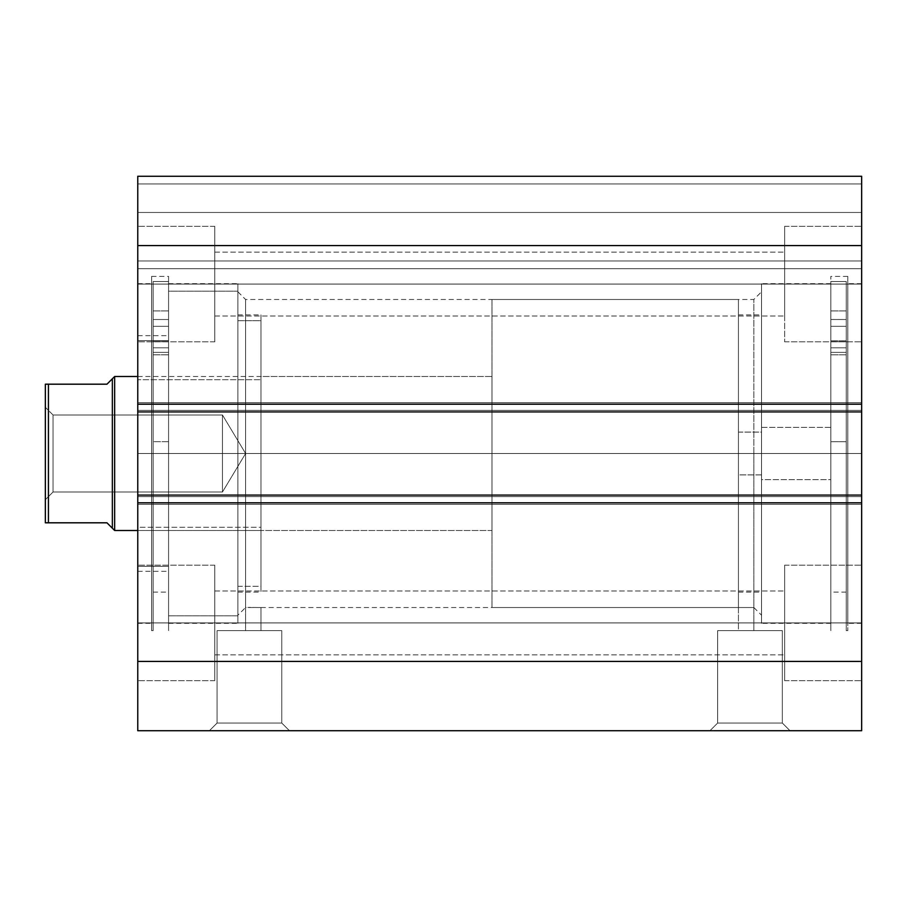 <?xml version="1.0" encoding="UTF-8"?>
<svg xmlns="http://www.w3.org/2000/svg" width="907" height="907" viewBox="0 0 907 907"><rect width="100%" height="100%" fill="white"/><g stroke="black" fill="none" stroke-linecap="round" stroke-linejoin="round"><path stroke-width="0.68" stroke-dasharray="4.54 3.4" d="M753.842 453.5L753.842 299.48L753.842 453.5L761.54 453.5L753.842 453.5L753.842 299.48L753.842 453.5L245.57 453.5L245.57 299.48L245.57 453.5L237.872 453.5L753.842 453.5L245.57 453.5L245.57 299.48L245.57 453.5L753.842 453.5L753.842 630.626L738.434 630.626L738.434 607.52L753.842 607.52L753.252 607.486L753.842 607.52L753.842 453.5L761.54 453.5L761.54 291.782L761.54 453.5L861.65 453.5L861.65 623.302L861.65 453.5L847.784 453.5L847.784 630.626L847.784 453.5L830.846 453.5L830.846 630.626L830.846 453.5L830.846 623.302L830.846 453.5L761.54 453.5L761.54 623.302L761.54 283.698L761.54 615.218L761.54 453.5L830.846 453.5L761.54 453.5L761.54 283.698L761.54 453.5L753.842 453.5L753.842 607.52L738.434 607.52L739.024 607.486L738.434 607.52L738.434 630.626L753.842 630.626L738.434 630.626L753.842 630.626L753.842 453.5M237.872 453.5L237.872 291.782L237.872 453.5L137.762 453.5L137.762 283.698L137.762 453.5L151.628 453.5L151.628 276.374L151.628 453.5L168.566 453.5L168.566 276.374L168.566 453.5L168.566 283.698L168.566 453.5L237.872 453.5L237.872 283.698L237.872 623.302L237.872 283.698L237.872 615.218L237.872 453.5L168.566 453.5L237.872 453.5L237.872 623.302L237.872 453.5L245.57 453.5L245.57 607.52L260.978 607.52L260.978 630.626L245.57 630.626L245.57 607.52L246.16 607.486L245.57 607.52L245.57 453.5L237.872 453.5L237.872 615.218L237.872 453.5M217.079 723.038L281.771 723.038L289.469 730.736L209.381 730.736L217.079 723.038L217.079 630.626L281.771 630.626L281.771 723.038L217.079 723.038L281.771 723.038L281.771 630.626L217.079 630.626L217.079 723.038L209.381 730.736L289.469 730.736L210.152 730.736L289.469 730.736L281.771 723.038L217.079 723.038M717.641 723.038L782.333 723.038L790.031 730.736L709.943 730.736L717.641 723.038L717.641 630.626L782.333 630.626L782.333 723.038L717.641 723.038L782.333 723.038L782.333 630.626L717.641 630.626L717.641 723.038L709.943 730.736L790.031 730.736L710.714 730.736L790.031 730.736L782.333 723.038L717.641 723.038M214.766 284.084L214.766 226.319L214.766 284.084L137.762 284.084L214.766 284.084L214.766 226.319L214.766 284.084L137.762 284.084L137.762 226.319L137.762 284.084L214.766 284.084L214.766 252.123L214.766 284.084L784.646 284.084L784.646 226.319L784.646 284.084L861.65 284.084L784.646 284.084L784.646 226.319L784.646 284.084L861.65 284.084L861.65 226.319L861.65 284.084L214.766 284.084L214.766 252.123L214.766 284.084L784.646 284.084L784.646 252.123L784.646 284.084L214.766 284.084L784.646 284.084L784.646 252.123L784.646 284.084L214.766 284.084L214.766 316.033L214.766 284.084L784.646 284.084L784.646 316.033L784.646 284.084L214.766 284.084L214.766 316.033L214.766 226.319L214.766 341.837L214.766 252.123L214.766 284.084L137.762 284.084L137.762 226.319L137.762 341.837L137.762 226.319L137.762 341.837L137.762 284.084L214.766 284.084L214.766 341.837L214.766 226.319L214.766 341.837L214.766 252.123L214.766 284.084L137.762 284.084L137.762 341.837L137.762 284.084L214.766 284.084L214.766 341.837L214.766 284.084M214.766 622.916L214.766 565.163L214.766 622.916L137.762 622.916L214.766 622.916L214.766 565.163L214.766 622.916L137.762 622.916L137.762 565.163L137.762 622.916L214.766 622.916L214.766 590.967L214.766 622.916L784.646 622.916L784.646 565.163L784.646 622.916L861.65 622.916L784.646 622.916L784.646 565.163L784.646 622.916L861.65 622.916L861.65 565.163L861.65 622.916L214.766 622.916L214.766 590.967L214.766 622.916L784.646 622.916L784.646 590.967L784.646 622.916L214.766 622.916L784.646 622.916L784.646 590.967L784.646 622.916L214.766 622.916L214.766 654.877L214.766 622.916L784.646 622.916L784.646 654.877L784.646 622.916L214.766 622.916L214.766 654.877L214.766 565.163L214.766 680.681L214.766 590.967L214.766 622.916L137.762 622.916L137.762 565.163L137.762 680.681L137.762 565.163L137.762 680.681L137.762 622.916L214.766 622.916L214.766 680.681L214.766 565.163L214.766 680.681L214.766 590.967L214.766 622.916L137.762 622.916L137.762 680.681L137.762 622.916L214.766 622.916L214.766 680.681L214.766 622.916M861.65 284.084L861.65 226.319L861.65 341.837L861.65 226.319L861.65 341.837L861.65 284.084L784.646 284.084L784.646 341.837L784.646 226.319L784.646 316.033L784.646 284.084L861.65 284.084L861.65 341.837L861.65 284.084L784.646 284.084L784.646 341.837L784.646 226.319L784.646 316.033L784.646 284.084L861.65 284.084L861.65 341.837L861.65 284.084M861.65 622.916L861.65 680.681L861.65 565.163L861.65 680.681L861.65 622.916L784.646 622.916L784.646 680.681L784.646 565.163L784.646 654.877L784.646 622.916L861.65 622.916L861.65 680.681L861.65 622.916L784.646 622.916L784.646 680.681L784.646 565.163L784.646 654.877L784.646 622.916L861.65 622.916L861.65 680.681L861.65 622.916M861.65 495.086L861.65 730.736L137.762 730.736L137.762 661.43L137.762 730.736L861.65 730.736L861.65 502.784L137.762 502.784L137.762 661.43L861.65 661.43L137.762 661.43L137.762 495.086L137.762 504.326L137.762 495.086L137.762 502.784L861.65 502.784L861.65 495.086L137.762 495.086L861.65 495.086L861.65 504.326L861.65 495.086L861.65 504.326L137.762 504.326L137.762 495.086L861.65 495.086L137.762 495.086L137.762 504.326L137.762 495.086L861.65 495.086L861.65 504.326L137.762 504.326L861.65 504.326L137.762 504.326L861.65 504.326L137.762 504.326L861.65 504.326L861.65 402.674L861.65 496.628L137.762 496.628L137.762 504.326L137.762 496.628L861.65 496.628L861.65 504.326L137.762 504.326L137.762 495.086L861.65 495.086M861.65 176.264L861.65 411.914L861.65 402.674L861.65 410.372L137.762 410.372L137.762 402.674L137.762 496.628L861.65 496.628L137.762 496.628L137.762 410.372L861.65 410.372L861.65 411.914L137.762 411.914L137.762 402.674L137.762 410.372L137.762 402.674L861.65 402.674L137.762 402.674L861.65 402.674L861.65 411.914L137.762 411.914L137.762 402.674L137.762 411.914L861.65 411.914L137.762 411.914L861.65 411.914L861.65 402.674L137.762 402.674L861.65 402.674L137.762 402.674L861.65 402.674L861.65 410.372L137.762 410.372L861.65 410.372L861.65 402.674L137.762 402.674L137.762 411.914L137.762 404.216L137.762 411.914L861.65 411.914L861.65 245.57L137.762 245.57L137.762 404.216L861.65 404.216L137.762 404.216L137.762 176.264L137.762 268.676L137.762 176.264L137.762 245.57L861.65 245.57L861.65 176.264L137.762 176.264L861.65 176.264L137.762 176.264L861.65 176.264L861.65 212.465L137.762 212.465L137.762 183.962L861.65 183.962L137.762 183.962L137.762 212.465L861.65 212.465L137.762 212.465L861.65 212.465L861.65 260.978L137.762 260.978L137.762 212.465L137.762 260.978L861.65 260.978L861.65 212.465L137.762 212.465L861.65 212.465L137.762 212.465L861.65 212.465L861.65 176.264L137.762 176.264L137.762 183.962L861.65 183.962L137.762 183.962L137.762 176.264L861.65 176.264M861.65 453.5L861.65 283.698L861.65 623.302L861.65 453.5L830.846 453.5L830.846 283.698L830.846 630.626L830.846 276.374L830.846 623.302L830.846 283.698L830.846 453.5L847.784 453.5L847.784 276.374L847.784 630.626L847.784 276.374L847.784 623.302L847.784 283.698L847.784 453.5L861.65 453.5L861.65 283.698L861.65 453.5M137.762 453.5L137.762 283.698L137.762 453.5L168.566 453.5L168.566 630.626L168.566 276.374L168.566 623.302L168.566 283.698L168.566 453.5L151.628 453.5L151.628 630.626L151.628 276.374L151.628 623.302L151.628 283.698L151.628 453.5L137.762 453.5L137.762 623.302L137.762 453.5M247.826 607.418L250.332 607.35L245.57 607.52L245.57 630.626L260.978 630.626L245.57 630.626L260.978 630.626L260.978 607.52L247.826 607.418M784.646 622.916L784.646 680.681L784.646 622.916M784.646 284.084L784.646 341.837L784.646 284.084M137.762 622.916L137.762 680.681L137.762 622.916M137.762 284.084L137.762 341.837L137.762 284.084M137.762 268.676L861.65 268.676L137.762 268.676L861.65 268.676L861.65 260.978L137.762 260.978L137.762 268.676L137.762 260.978L861.65 260.978L861.65 268.676L137.762 268.676M168.566 453.5L168.566 630.626L168.566 453.5L153.158 453.5L168.566 453.5L168.566 630.626L168.566 281.533L153.158 281.533L153.158 630.626L153.158 453.5L168.566 453.5L153.158 453.5L153.158 281.533L168.566 281.533L168.566 630.626L168.566 453.5M151.628 453.5L151.628 623.302L151.628 453.5M830.846 453.5L830.846 276.374L830.846 453.5L846.254 453.511L830.846 453.489L830.846 630.626L830.846 281.533L846.254 281.533L846.254 630.626L846.254 453.489L830.846 453.511L846.254 453.489L846.254 281.533L830.846 281.533L830.846 630.626L830.846 453.511M847.784 453.5L847.784 283.698L847.784 453.5M281.771 630.626L217.079 630.626L281.771 630.626M782.333 630.626L717.641 630.626L782.333 630.626M245.57 607.52L245.57 453.5L245.57 607.52L237.872 615.218M761.54 453.5L761.54 615.218L761.54 453.5M761.54 427.356L830.846 427.356L830.846 284.084L830.846 479.644L761.54 479.644L761.54 284.084L761.54 622.916L761.54 479.644L830.846 479.644L830.846 622.916L830.846 427.356L761.54 427.356M738.434 432.106L761.54 432.106L761.54 314.888L761.54 474.894L738.434 474.894L738.434 314.888L738.434 592.112L738.434 474.894L761.54 474.894L761.54 592.112L761.54 432.106L738.434 432.106M761.54 474.894L761.54 315.001L761.54 474.894M830.846 479.644L830.846 284.22L830.846 479.644M237.872 586.307L260.978 586.307L260.978 314.888L260.978 320.693L237.872 320.693L237.872 592.112L237.872 320.693L260.978 320.693L260.978 591.5L260.978 315.5L260.978 592.112L260.978 586.307L237.872 586.307M260.978 379.716L260.978 530.504L260.978 527.284L137.762 527.284L137.762 530.504L137.762 379.716L260.978 379.716L137.762 379.716L137.762 530.164L137.762 376.496L137.762 527.284L260.978 527.284L260.978 376.496L260.978 530.164L260.978 379.716M137.762 566.387L168.566 566.387L168.566 335.681L168.566 340.613L137.762 340.613L137.762 571.319L137.762 340.613L168.566 340.613L168.566 570.798L168.566 336.202L168.566 571.319L168.566 566.387L137.762 566.387L137.762 570.798L137.762 336.202L137.762 566.387M168.566 615.819L237.872 615.819L237.872 284.084L237.872 291.181L168.566 291.181L168.566 622.916L168.566 291.181L237.872 291.181L237.872 622.168L237.872 284.832L237.872 622.916L237.872 615.819L168.566 615.819L168.566 622.168L168.566 284.832L168.566 615.819M47.255 384.194L45.35 384.194L45.35 522.806L45.35 407.3L53.048 414.998L53.048 492.002L53.048 414.998L45.35 407.3L45.35 499.7L53.048 492.002L222.476 492.002L222.476 414.998L53.048 414.998L53.048 492.002L53.048 414.998L222.476 414.998L222.476 492.002L245.604 453.5L222.476 414.998L245.604 453.5L222.476 492.002L222.476 414.998L222.476 492.002L53.048 492.002L45.35 499.7L45.35 384.194L106.958 384.194L112.343 378.797L112.343 528.203L112.343 378.797M114.656 376.496L114.656 530.504L114.656 376.496M492.002 299.48L738.434 299.48L738.434 607.52L492.002 607.52L492.002 299.48L492.002 607.52L738.434 607.52L738.434 299.48L738.434 607.52L738.434 299.48L492.002 299.48L492.002 607.52L492.002 299.48M137.762 376.496L492.002 376.496L492.002 530.504L137.762 530.504L492.002 530.504L492.002 376.496L260.978 376.496M492.002 530.504L492.002 376.496L492.002 530.504M112.343 528.203L110.983 526.842L112.343 528.203M47.255 522.806L106.958 522.806L48.434 522.806L48.434 384.194L106.958 384.194M106.958 522.806L110.983 526.842M45.35 453.5L45.35 498.816L45.35 453.5M48.434 384.194L48.434 522.806M46.54 522.806L45.769 522.806M153.158 326.316L153.158 310.92L153.158 326.316L168.566 326.316L153.158 326.316L153.158 310.92L153.158 326.316L168.566 326.316L168.566 310.92L168.566 326.316L153.158 326.316L168.566 326.316L168.566 310.92L168.566 326.316L168.566 319.502L153.158 319.502L153.158 281.533L168.566 281.533L168.566 319.502L153.158 319.502L168.566 319.502L168.566 354.807L168.566 347.8L153.158 347.8L153.158 354.807L153.158 340.794L153.158 352.381L168.566 352.381L168.566 441.675L153.158 441.675L153.158 352.381L168.566 352.381L168.566 340.794L168.566 347.8L153.158 347.8L168.566 347.8L168.566 340.794L168.566 352.381L153.158 352.381L153.158 441.675L168.566 441.675L153.158 441.675L153.158 592.112L153.158 441.675L168.566 441.675L168.566 592.112L168.566 352.381L153.158 352.381L153.158 340.794L153.158 347.8L168.566 347.8L168.566 326.316L153.158 326.316L153.158 592.112L153.158 319.502L168.566 319.502L168.566 281.533L153.158 281.533L153.158 341.724L153.158 310.92L153.158 341.724L153.158 326.316L168.566 326.316L168.566 592.112L168.566 310.92L168.566 341.724L168.566 310.92L168.566 326.316L153.158 326.316L153.158 341.724L153.158 326.316L168.566 326.316L168.566 341.724L168.566 326.316L153.158 326.316L153.158 341.724L153.158 326.316M153.158 453.5L153.158 630.626L153.158 453.5M168.566 281.533L168.566 424.215L168.566 281.533M168.566 326.316L168.566 341.724L168.566 326.316M846.254 326.316L846.254 310.92L846.254 326.316L830.846 326.316L846.254 326.316L846.254 310.92L846.254 326.327L830.846 326.327L830.846 310.92L830.846 326.316L830.846 310.92L830.846 326.316L846.254 326.316L830.846 326.316L830.846 319.491L846.254 319.491L846.254 281.533L830.846 281.533L830.846 319.502L846.254 319.502L830.846 319.502L830.846 354.818L830.846 347.812L846.254 347.812L846.254 354.818L846.254 347.8L830.846 347.8L830.846 340.794L830.846 347.812L846.254 347.812L846.254 340.805L846.254 352.381L830.846 352.37L830.846 441.675L846.254 441.675L846.254 352.37L830.846 352.381L830.846 340.805L830.846 352.37L846.254 352.381L846.254 592.112L846.254 441.675L830.846 441.675L830.846 592.112L830.846 441.686L846.254 441.686L830.846 441.686L830.846 352.381L846.254 352.37L846.254 340.794L846.254 347.8L830.846 347.8L830.846 326.316L846.254 326.316L846.254 592.112L846.254 319.502L830.846 319.491L830.846 281.533L846.254 281.533L846.254 341.724L846.254 310.92L846.254 326.316L830.846 326.316L830.846 592.112L830.846 310.92L830.846 341.724L830.846 310.92L830.846 341.724L830.846 326.327L846.254 326.327L846.254 341.724L846.254 326.316L830.846 326.316L846.254 326.316L846.254 341.712L846.254 326.316M846.254 453.511L846.254 630.626L846.254 453.511M830.846 281.533L830.846 424.215L830.846 281.533M830.846 326.316L830.846 341.712L830.846 326.316M237.872 291.782L245.57 299.48L753.842 299.48L761.54 291.782M861.65 623.302L847.784 623.302M847.784 630.626L846.254 630.626M830.846 623.302L761.54 623.302M137.762 283.698L151.628 283.698M151.628 276.374L168.566 276.374M168.566 283.698L237.872 283.698M214.766 226.319L137.762 226.319L214.766 226.319M214.766 565.163L137.762 565.163L214.766 565.163M784.646 226.319L861.65 226.319L784.646 226.319M784.646 565.163L861.65 565.163L784.646 565.163M214.766 590.967L784.646 590.967L214.766 590.967M214.766 252.123L784.646 252.123L214.766 252.123M260.978 607.52L738.434 607.52M214.766 316.033L784.646 316.033L214.766 316.033M214.766 654.877L784.646 654.877L214.766 654.877M784.646 680.681L861.65 680.681L784.646 680.681M784.646 341.837L861.65 341.837L784.646 341.837M214.766 680.681L137.762 680.681L214.766 680.681M214.766 341.837L137.762 341.837L214.766 341.837M168.566 623.302L237.872 623.302M151.628 630.626L153.158 630.626M137.762 623.302L151.628 623.302M830.846 283.698L761.54 283.698M847.784 276.374L830.846 276.374M861.65 283.698L847.784 283.698M753.842 607.52L761.54 615.218M761.54 284.084L830.846 284.084M738.434 314.888L761.54 314.888M738.434 592.112L761.54 592.112M761.54 622.916L830.846 622.916M237.872 314.888L260.978 314.888M260.978 530.504L137.762 530.504M137.762 335.681L168.566 335.681M168.566 284.084L237.872 284.084M168.566 622.916L237.872 622.916M137.762 571.319L168.566 571.319M237.872 592.112L260.978 592.112M153.158 310.92L168.566 310.92L153.158 310.92M153.158 592.112L168.566 592.112M153.158 354.807L168.566 354.807L153.158 354.807M168.566 340.794L153.158 340.794L168.566 340.794M153.158 341.724L168.566 341.724L153.158 341.724M846.254 310.92L830.846 310.92L846.254 310.92M846.254 592.112L830.846 592.112M846.254 354.818L830.846 354.818L846.254 354.807M830.846 340.805L846.254 340.805L830.846 340.794M846.254 341.724L830.846 341.724L846.254 341.712"/><path stroke-width="1.36" d="M861.65 730.736L861.65 176.264L137.762 176.264L137.762 245.57L137.762 176.264L861.65 176.264L861.65 404.216L137.762 404.216L137.762 245.57L861.65 245.57L137.762 245.57L137.762 411.914L137.762 404.216L861.65 404.216L861.65 495.086L137.762 495.086L137.762 411.914L861.65 411.914L137.762 411.914L137.762 502.784L137.762 495.086L861.65 495.086L861.65 661.43L137.762 661.43L137.762 502.784L861.65 502.784L137.762 502.784L137.762 730.736L137.762 661.43L861.65 661.43L861.65 730.736L137.762 730.736L861.65 730.736M114.656 530.504L112.343 528.203L114.656 530.504L137.762 530.504L114.656 530.504L114.656 376.496L137.762 376.496L114.656 376.496L114.656 530.504M112.343 378.797L114.656 376.496L112.343 378.797L112.343 528.203L112.343 378.797L106.958 384.194L48.434 384.194L48.434 522.806L106.958 522.806L112.343 528.203L106.958 522.806L45.35 522.806L48.434 522.806L48.434 384.194L45.35 384.194L45.35 522.806L45.35 384.194L106.958 384.194L112.343 378.797L106.958 384.194M110.983 526.842L106.958 522.806M46.54 522.806L45.35 522.806"/></g></svg>
